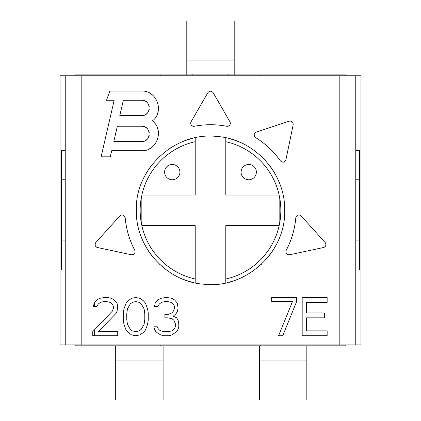 <?xml version="1.0" encoding="UTF-8"?>
<svg xmlns="http://www.w3.org/2000/svg" width="421" height="421" viewBox="0 0 421 421"><rect width="100%" height="100%" fill="white"/><g stroke="black" fill="none" stroke-linecap="round" stroke-linejoin="round"><path stroke-width="0.63" d="M155.881 331.664L157.964 333.29L155.881 331.664L154.496 329.222L155.881 331.664M65.239 344.904L65.239 75.791L60.029 75.791L60.029 344.904L355.761 344.904L355.761 269.982L359.581 269.982L359.581 179.767L355.761 179.767M359.581 179.767L359.581 150.713L355.761 150.713L355.761 75.791L65.239 75.791M136.341 210.347C134.878 168.726 175.247 131.484 216.915 136.467C254.068 138.793 285.564 173.136 284.659 210.347C286.122 251.969 245.753 289.211 204.085 284.228C166.927 281.902 135.441 247.559 136.341 210.347M133.683 254.4A3.058 3.058 0 0 1 131.452 254.779L97.504 247.522C95.046 246.453 94.499 244.775 95.872 242.485L119.869 215.889C122.411 214.2 124.184 214.794 125.19 217.678C126.2 229.208 129.405 240.102 134.794 250.358C135.53 253.226 134.42 254.7 131.452 254.779L97.504 247.522A3.058 3.058 0 0 1 95.73 246.411M325.27 246.411A3.058 3.058 0 0 1 323.496 247.522L289.548 254.779C286.585 254.7 285.47 253.226 286.206 250.358C291.595 240.102 294.8 229.208 295.81 217.678C296.805 214.799 298.578 214.205 301.131 215.889L325.128 242.485C326.496 244.78 325.954 246.459 323.496 247.522L289.548 254.779A3.058 3.058 0 0 1 286.28 253.347M256.278 132.073L289.243 121.185C291.9 120.864 293.216 122.037 293.195 124.711L285.917 159.78C284.585 162.522 282.754 162.906 280.423 160.927C273.718 151.481 265.451 143.698 255.626 137.578C253.542 135.467 253.763 133.636 256.278 132.073A3.058 3.058 0 0 0 255.626 137.578M285.917 159.78L293.195 124.711M213.147 92.709L229.903 121.732A3.058 3.058 0 0 1 226.677 126.263A85.626 85.626 0 0 0 194.323 126.263A3.058 3.058 0 0 1 191.097 121.732L207.853 92.709C209.616 90.699 211.384 90.699 213.147 92.709L229.903 121.732C230.74 124.6 229.666 126.111 226.677 126.263C215.894 124.206 205.106 124.206 194.323 126.263C191.339 126.111 190.26 124.6 191.097 121.732L207.853 92.709M106.634 301.568L110.102 302.383L112.186 304.009L110.102 302.383L106.634 301.568L103.861 301.568L100.393 302.383L98.314 304.009L96.925 306.451L93.457 306.451L94.151 303.199L96.925 299.941L99.698 298.315L104.555 297.505L107.329 297.505L111.491 298.315L114.265 299.941L117.038 303.199L117.733 306.451L117.038 311.329L115.654 313.771L98.314 331.664L117.733 331.664L117.733 335.732L92.762 335.732L92.762 331.664L112.186 311.329L113.57 308.077L113.57 306.451L112.186 304.009L113.57 306.451M113.57 308.077L112.186 311.329L94.657 329.68L94.657 335.732M123.285 320.276L123.974 324.344L123.285 320.276L123.285 312.956L123.974 308.888L123.285 312.956M123.974 324.344L126.058 330.038L128.137 332.474L126.058 330.038L123.974 324.344M131.605 334.916L128.137 332.474L131.605 334.916L135.767 335.732L131.605 334.916M135.767 297.505L131.605 298.315L128.137 300.757L126.058 303.199L128.137 300.757L131.605 298.315L135.767 297.505L139.93 298.315L143.398 300.757L145.477 303.199L147.56 308.888L148.25 312.956L148.25 320.276L147.56 324.344L145.477 330.038L143.398 332.474L139.93 334.916L135.767 335.732M126.058 303.199L123.974 308.888L126.058 303.199M163.511 335.732L160.738 334.916L163.511 335.732L169.063 335.732L171.836 334.916L176.688 331.664L178.078 329.222L178.772 326.785L178.772 323.528L178.078 320.276L176.688 317.834L173.22 316.208L175.999 313.771L177.383 311.329L178.078 308.077L177.383 303.199L174.61 299.941L171.836 298.315L166.979 297.505L160.738 298.315L165.595 297.505M157.964 299.941L160.738 298.315L157.964 299.941L155.191 303.199L154.496 306.451L155.191 303.199L157.964 299.941M167.674 301.568L171.142 302.383L173.22 304.009L171.142 302.383L167.674 301.568L164.9 301.568L161.432 302.383L159.349 304.009L157.964 306.451L154.496 306.451M173.22 304.009L174.61 306.451L173.22 304.009M174.61 308.077L173.22 311.329L174.61 308.077L174.61 306.451M173.22 311.329L171.836 312.956L173.22 311.329M167.674 314.582L171.836 312.956L167.674 314.582L164.9 314.582L164.9 317.834L167.674 317.834L171.836 318.65L173.915 320.276L175.304 323.528L173.915 320.276L171.836 318.65L167.674 317.834M175.304 326.785L174.61 328.412L175.304 326.785L175.304 323.528M174.61 328.412L173.22 330.038L171.836 330.848L173.22 330.038L174.61 328.412M168.368 331.664L171.836 330.848L168.368 331.664L164.206 331.664L160.738 330.848L159.349 330.038L157.964 328.412L157.27 326.785L153.802 326.785L154.496 329.222L153.802 326.785M160.738 334.916L157.964 333.29L160.738 334.916M296.631 297.505L296.631 301.568L282.759 335.732L278.597 335.732L292.469 301.568L271.661 301.568L271.661 297.505L296.631 297.505M306.341 330.848L327.154 330.848L327.154 335.732L302.183 335.732L302.183 297.505L327.154 297.505L327.154 302.383L306.341 302.383L306.341 312.956L324.375 312.956L324.375 317.834L306.341 317.834L306.341 330.848M110.281 156.828L101.108 156.828L114.17 100.256L106.524 100.256L109.865 91.083L141.693 91.083C156.896 90.226 164.627 111.949 152.37 120.895C164.632 129.863 156.891 151.565 141.693 150.713L111.697 150.713L110.281 156.828M109.865 91.083L106.524 100.256M355.761 75.791L355.761 344.904L360.971 344.904L360.971 75.791L355.761 75.791M94.657 306.451L94.657 302.599L96.925 299.941L99.698 298.315L104.555 297.505M65.239 240.928L61.419 240.928L61.419 269.982L65.239 269.982M65.239 150.713L61.419 150.713L61.419 240.928M75.18 75.791L75.18 74.875L345.82 74.875L345.82 75.791M345.82 344.904L345.82 345.82L75.18 345.82L75.18 344.904M163.101 345.82L163.101 360.96L115.696 360.96L115.696 345.82M115.696 360.96L115.696 399.95L163.101 399.95L163.101 360.96M259.431 360.96L259.431 399.95L306.83 399.95L306.83 360.96L259.431 360.96L259.431 345.82M306.83 360.96L306.83 345.82M160.806 345.82L160.806 344.904M65.239 179.767L61.419 179.767M160.806 75.791L160.806 74.875M234.202 60.04L234.202 74.875L186.798 74.875L186.798 21.05L234.202 21.05L234.202 60.04L186.798 60.04M260.194 344.904L260.194 345.82M355.761 240.928L359.581 240.928M260.194 74.875L260.194 75.791M228.85 74.875L228.85 74.022L192.15 74.022L192.15 74.875M229.003 225.64L279.155 225.64A70.339 70.339 0 0 1 229.003 278.207L229.003 225.64L225.793 225.64L225.793 279.002A70.339 70.339 0 0 0 279.155 225.64L279.155 195.055A70.339 70.339 0 0 0 225.793 141.693L229.003 142.487A70.339 70.339 0 0 1 279.155 195.055L225.793 195.055L225.793 137.783M228.966 138.525A74.159 74.159 0 0 1 240.423 142.493M260.894 155.938A74.159 74.159 0 0 1 261.309 156.328M269.135 164.943A74.159 74.159 0 0 1 275.744 175.089M275.729 245.632A74.159 74.159 0 0 1 269.098 255.8M261.399 264.277A74.159 74.159 0 0 1 260.778 264.856M250.948 272.503A74.159 74.159 0 0 1 250.279 272.934M240.044 278.365A74.159 74.159 0 0 1 228.461 282.302M229.003 278.207L225.793 279.002L225.793 282.912M191.997 195.055L191.997 142.487A70.339 70.339 0 0 0 141.845 195.055L195.207 195.055L195.207 141.693A70.339 70.339 0 0 0 141.845 195.055L141.845 225.64A70.339 70.339 0 0 0 195.207 279.002L195.207 282.912M192.034 282.17A74.159 74.159 0 0 1 180.577 278.202M160.106 264.756A74.159 74.159 0 0 1 159.696 264.372M151.865 255.747A74.159 74.159 0 0 1 145.256 245.601M145.271 175.062A74.159 74.159 0 0 1 151.902 164.895M159.601 156.412A74.159 74.159 0 0 1 160.222 155.833M170.052 148.187A74.159 74.159 0 0 1 170.705 147.766M180.956 142.33A74.159 74.159 0 0 1 192.539 138.393M195.207 195.055L195.207 137.783M191.997 225.64L195.207 225.64L195.207 279.002L191.997 278.207L191.997 225.64L141.845 225.64A70.339 70.339 0 0 0 191.997 278.207M225.793 279.002L225.793 225.64M195.207 141.693L191.997 142.487M172.273 179.767A7.646 7.646 0 0 0 179.92 172.121A7.646 7.646 0 0 0 172.273 164.474A7.646 7.646 0 0 0 164.627 172.121A7.646 7.646 0 0 0 172.273 179.767M141.693 224.935A70.339 70.339 0 0 1 141.693 195.76M279.307 195.76A70.339 70.339 0 0 1 279.307 224.935M229.003 195.055L229.003 142.487M248.727 179.767A7.646 7.646 0 0 0 256.373 172.121A7.646 7.646 0 0 0 248.727 164.474A7.646 7.646 0 0 0 241.08 172.121A7.646 7.646 0 0 0 248.727 179.767M95.23 245.464A3.058 3.058 0 0 1 95.872 242.485L119.869 215.889M125.19 217.678A85.626 85.626 0 0 0 134.794 250.358M134.725 253.347A3.058 3.058 0 0 1 134.536 253.626M286.206 250.358A85.626 85.626 0 0 0 290.858 239.923M290.943 239.686A85.626 85.626 0 0 0 295.81 217.678M301.131 215.889L325.128 242.485A3.058 3.058 0 0 1 325.765 245.469M289.243 121.185A3.058 3.058 0 0 1 291.332 121.248M292.237 121.811A3.058 3.058 0 0 1 292.895 122.643M273.229 152.06A85.626 85.626 0 0 0 264.904 144.224M135.767 331.664L139.235 330.848L141.314 329.222L144.093 324.344L144.782 319.465L144.782 313.771L144.782 319.465L144.093 324.344L141.314 329.222L139.235 330.848L135.767 331.664L132.299 330.848L130.221 329.222L127.442 324.344L126.753 319.465L126.753 313.771L127.442 308.888L130.221 304.009L132.299 302.383L135.767 301.568L139.235 302.383L135.767 301.568M144.782 313.771L144.093 308.888L141.314 304.009L139.235 302.383L141.314 304.009L144.093 308.888L144.782 313.771M296.631 301.568L282.759 335.732M101.108 156.828L114.17 100.256M149.623 93.067A16.819 16.819 0 0 1 152.991 95.441M155.681 98.561A16.819 16.819 0 0 1 155.986 99.035M158.328 110.376A16.819 16.819 0 0 1 157.228 114.344M157.233 127.458A16.819 16.819 0 0 1 158.328 131.426M155.965 142.793A16.819 16.819 0 0 1 155.681 143.235M152.991 146.355A16.819 16.819 0 0 1 149.623 148.729M147.492 102.919A7.646 7.646 0 0 0 141.693 100.256L123.342 100.256L119.811 115.543L141.693 115.543A7.646 7.646 0 0 0 144.619 114.965M145.808 114.344A7.646 7.646 0 0 0 147.455 112.928M148.629 111.112A7.646 7.646 0 0 0 149.255 109.013M149.266 106.845A7.646 7.646 0 0 0 148.66 104.755M147.492 128.91A7.646 7.646 0 0 0 141.693 126.247L117.343 126.247L113.812 141.54L141.693 141.54A7.646 7.646 0 0 0 144.619 140.956M145.808 140.34A7.646 7.646 0 0 0 147.455 138.919M148.629 137.104A7.646 7.646 0 0 0 149.255 135.009M149.266 132.841A7.646 7.646 0 0 0 148.66 130.747M141.693 115.543C151.502 116.064 151.602 99.814 141.693 100.256M141.693 141.54C151.502 142.056 151.602 125.805 141.693 126.247M339.821 344.904L339.821 75.791M81.179 344.904L81.179 75.791"/></g></svg>
